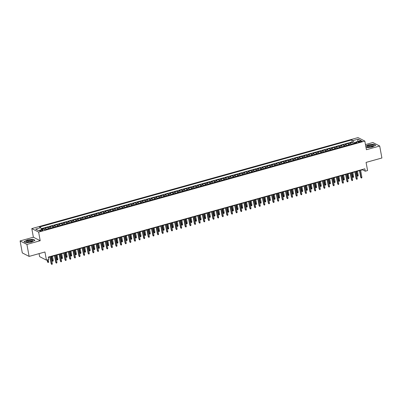 <?xml version="1.0" encoding="UTF-8"?>
<svg xmlns="http://www.w3.org/2000/svg" width="402" height="402" viewBox="0 0 402 402"><rect width="100%" height="100%" fill="white"/><g stroke="black" fill="none" stroke-linecap="round" stroke-linejoin="round"><path stroke-width="0.6" d="M41.858 230.823A1.618 0.427 -10.4 0 0 42.858 230.23A1.618 0.427 -10.4 0 0 40.677 230.22A1.618 0.427 -10.4 0 0 39.677 230.813A1.618 0.427 -10.4 0 0 41.858 230.823M39.064 253.627L39.622 256.642L46.441 260.134L48.748 259.491L48.31 257.094L364.82 168.805L365.257 171.202L367.569 170.559L366.076 162.408L381.9 157.996L379.699 146.016L372.88 142.519L365.473 144.584M20.1 240.929L22.301 252.908L29.12 256.406L26.919 244.421L40.205 240.718L38.622 232.09L31.803 228.597L33.386 237.225L20.1 240.929L26.919 244.421M38.622 232.09L364.835 141.092L358.016 137.6L31.803 228.597M351.363 144.283A2.02 0.633 -105.6 0 0 350.69 143.348L350.016 143.001L352.79 142.233L353.046 143.645M349.514 144.8A2.02 0.633 -105.6 0 0 348.841 143.866L348.167 143.519L348.428 144.936M348.167 143.519L345.398 144.293L346.067 144.64A2.02 0.633 -105.6 0 1 346.74 145.569M342.122 146.861A2.02 0.633 -105.6 0 0 341.449 145.926L340.775 145.579L343.549 144.81L343.805 146.222M337.499 148.147A2.02 0.633 -105.6 0 0 336.826 147.217L336.157 146.871L338.926 146.097L339.187 147.514M332.881 149.438A2.02 0.633 -105.6 0 0 332.208 148.504L331.534 148.157L334.308 147.388L334.564 148.8M328.258 150.725A2.02 0.633 -105.6 0 0 327.585 149.795L326.911 149.449L329.685 148.675L329.947 150.092M323.64 152.016A2.02 0.633 -105.6 0 0 322.967 151.082L322.293 150.735L325.067 149.966L325.324 151.378M319.017 153.303A2.02 0.633 -105.6 0 0 318.344 152.373L317.67 152.026L320.444 151.252L320.706 152.67M314.399 154.594A2.02 0.633 -105.6 0 0 313.726 153.659L313.052 153.318L315.826 152.544L316.083 153.956M309.776 155.881A2.02 0.633 -105.6 0 0 309.103 154.951L308.429 154.604L311.203 153.83L311.465 155.247M305.158 157.172A2.02 0.633 -105.6 0 0 304.485 156.237L303.811 155.896L306.585 155.122L306.842 156.534M300.535 158.458A2.02 0.633 -105.6 0 0 299.862 157.529L299.188 157.182L301.962 156.408L302.224 157.825M295.917 159.75A2.02 0.633 -105.6 0 0 295.244 158.815L294.571 158.473L297.344 157.7L297.601 159.112M291.294 161.036A2.02 0.633 -105.6 0 0 290.621 160.107L289.948 159.76L292.721 158.986L292.983 160.403M286.676 162.328A2.02 0.633 -105.6 0 0 286.003 161.393L285.33 161.051L288.103 160.277L288.36 161.689M282.053 163.614A2.02 0.633 -105.6 0 0 281.38 162.684L280.707 162.338L283.48 161.564L283.742 162.981M277.435 164.905A2.02 0.633 -105.6 0 0 276.762 163.971L276.089 163.629L278.857 162.855L279.119 164.267M272.812 166.192A2.02 0.633 -105.6 0 0 272.139 165.262L271.466 164.915L274.239 164.142L274.501 165.559M268.189 167.483A2.02 0.633 -105.6 0 0 267.521 166.549L266.848 166.207L269.616 165.433L269.878 166.845M263.571 168.77A2.02 0.633 -105.6 0 0 262.898 167.84L262.225 167.493L264.998 166.719L265.26 168.136M258.948 170.061A2.02 0.633 -105.6 0 0 258.28 169.126L257.607 168.785L260.375 168.011L260.637 169.423M254.33 171.347A2.02 0.633 -105.6 0 0 253.657 170.418L252.984 170.071L255.757 169.297L256.019 170.714M249.707 172.639A2.02 0.633 -105.6 0 0 249.039 171.704L248.366 171.363L251.134 170.589L251.396 172.001M245.089 173.925A2.02 0.633 -105.6 0 0 244.416 172.996L243.743 172.649L246.516 171.875L246.778 173.292M240.466 175.217A2.02 0.633 -105.6 0 0 239.793 174.282L239.125 173.94L241.893 173.167L242.155 174.579M235.848 176.503A2.02 0.633 -105.6 0 0 235.175 175.573L234.502 175.227L237.275 174.453L237.532 175.87M231.225 177.795A2.02 0.633 -105.6 0 0 230.552 176.86L229.884 176.518L232.652 175.744L232.914 177.156M226.607 179.081A2.02 0.633 -105.6 0 0 225.934 178.151L225.261 177.805L228.034 177.031L228.291 178.448M221.984 180.372A2.02 0.633 -105.6 0 0 221.311 179.438L220.643 179.096L223.411 178.322L223.673 179.734M217.366 181.659A2.02 0.633 -105.6 0 0 216.693 180.729L216.02 180.382L218.794 179.609L219.05 181.026M212.743 182.95A2.02 0.633 -105.6 0 0 212.07 182.016L211.397 181.674L214.171 180.9L214.432 182.312M208.125 184.237A2.02 0.633 -105.6 0 0 207.452 183.307L206.779 182.96L209.553 182.186L209.809 183.603M203.502 185.528A2.02 0.633 -105.6 0 0 202.829 184.593L202.156 184.252L204.93 183.478L205.191 184.89M198.884 186.814A2.02 0.633 -105.6 0 0 198.211 185.885L197.538 185.538L200.312 184.764L200.568 186.181M194.261 188.106A2.02 0.633 -105.6 0 0 193.588 187.171L192.915 186.829L195.689 186.056L195.95 187.468M189.643 189.392A2.02 0.633 -105.6 0 0 188.97 188.463L188.297 188.116L191.071 187.342L191.327 188.759M185.02 190.684A2.02 0.633 -105.6 0 0 184.347 189.749L183.674 189.407L186.448 188.633L186.709 190.045M180.403 191.97A2.02 0.633 -105.6 0 0 179.729 191.04L179.056 190.694L181.83 189.92L182.086 191.337M175.78 193.261A2.02 0.633 -105.6 0 0 175.106 192.327L174.433 191.985L177.207 191.211L177.468 192.623M171.162 194.548A2.02 0.633 -105.6 0 0 170.488 193.618L169.815 193.272L172.589 192.498L172.845 193.915M166.539 195.839A2.02 0.633 -105.6 0 0 165.865 194.905L165.192 194.563L167.966 193.789L168.227 195.201M161.921 197.126A2.02 0.633 -105.6 0 0 161.247 196.196L160.574 195.849L163.343 195.076L163.604 196.493M157.298 198.417A2.02 0.633 -105.6 0 0 156.624 197.482L155.951 197.141L158.725 196.367L158.986 197.779M152.675 199.704A2.02 0.633 -105.6 0 0 152.006 198.774L151.333 198.427L154.102 197.653L154.363 199.07M148.057 200.995A2.02 0.633 -105.6 0 0 147.383 200.06L146.71 199.719L149.484 198.945L149.745 200.357M143.434 202.281A2.02 0.633 -105.6 0 0 142.765 201.352L142.092 201.005L144.861 200.231L145.122 201.648M138.816 203.573A2.02 0.633 -105.6 0 0 138.142 202.638L137.469 202.296L140.243 201.523L140.504 202.935M134.193 204.859A2.02 0.633 -105.6 0 0 133.524 203.93L132.851 203.583L135.62 202.809L135.881 204.226M129.575 206.151A2.02 0.633 -105.6 0 0 128.901 205.216L128.228 204.874L131.002 204.1L131.263 205.512M124.952 207.437A2.02 0.633 -105.6 0 0 124.278 206.507L123.61 206.161L126.379 205.387L126.64 206.804M120.334 208.728A2.02 0.633 -105.6 0 0 119.66 207.794L118.987 207.452L121.761 206.678L122.017 208.09M115.711 210.015A2.02 0.633 -105.6 0 0 115.037 209.085L114.369 208.738L117.138 207.965L117.399 209.382M111.093 211.306A2.02 0.633 -105.6 0 0 110.419 210.372L109.746 210.03L112.52 209.256L112.776 210.668M106.47 212.593A2.02 0.633 -105.6 0 0 105.796 211.663L105.128 211.316L107.897 210.542L108.158 211.96M101.852 213.884A2.02 0.633 -105.6 0 0 101.178 212.949L100.505 212.608L103.279 211.834L103.535 213.246M97.229 215.17A2.02 0.633 -105.6 0 0 96.555 214.241L95.882 213.894L98.656 213.12L98.917 214.537M92.611 216.462A2.02 0.633 -105.6 0 0 91.937 215.527L91.264 215.186L94.038 214.412L94.294 215.824M87.988 217.748A2.02 0.633 -105.6 0 0 87.314 216.819L86.641 216.472L89.415 215.698L89.676 217.115M83.37 219.04A2.02 0.633 -105.6 0 0 82.696 218.105L82.023 217.763L84.797 216.99L85.053 218.402M78.747 220.326A2.02 0.633 -105.6 0 0 78.073 219.397L77.4 219.05L80.174 218.276L80.435 219.693M74.129 221.618A2.02 0.633 -105.6 0 0 73.455 220.683L72.782 220.341L75.556 219.567L75.812 220.979M69.506 222.904A2.02 0.633 -105.6 0 0 68.832 221.974L68.159 221.628L70.933 220.854L71.194 222.271M64.888 224.195A2.02 0.633 -105.6 0 0 64.214 223.261L63.541 222.919L66.315 222.145L66.571 223.557M60.265 225.482A2.02 0.633 -105.6 0 0 59.591 224.552L58.918 224.205L61.692 223.432L61.953 224.849M55.647 226.773A2.02 0.633 -105.6 0 0 54.973 225.839L54.3 225.497L57.074 224.723L57.33 226.135M51.024 228.06A2.02 0.633 -105.6 0 0 50.35 227.13L49.677 226.783L52.451 226.009L52.712 227.426M46.406 229.351A2.02 0.633 -105.6 0 0 45.733 228.416L45.059 228.075L47.828 227.301L48.089 228.713M360.021 141.152L359.006 141.434A1.568 0.412 -10.4 0 0 358.036 142.012A1.568 0.412 -10.4 0 0 360.152 142.022L361.167 141.735A1.568 0.412 -10.4 0 0 362.137 141.162A1.568 0.412 -10.4 0 0 360.021 141.152L360.182 142.012M355.79 142.408L354.182 142.856L353.092 140.564L351.8 139.901L39.451 227.035L40.743 227.693L35.657 229.11L38.461 230.547L43.542 229.13L44.833 229.788L357.182 142.66L355.896 141.996L355.619 143.097M353.092 140.564L358.177 139.142L360.976 140.579L355.896 141.996M352.79 142.233L352.172 141.916L41.2 228.663M44.411 229.572A2.02 0.633 74.4 0 0 43.883 228.934L43.21 228.587L41.406 229.09M47.828 227.301L48.501 227.643A2.02 0.633 74.4 0 1 49.175 228.577M52.451 226.009L53.124 226.356A2.02 0.633 74.4 0 1 53.798 227.291M57.074 224.723L57.742 225.065A2.02 0.633 74.4 0 1 58.416 225.999M61.692 223.432L62.365 223.778A2.02 0.633 74.4 0 1 63.039 224.713M66.315 222.145L66.983 222.487A2.02 0.633 74.4 0 1 67.657 223.422M70.933 220.854L71.606 221.2A2.02 0.633 74.4 0 1 72.28 222.135M75.556 219.567L76.224 219.909A2.02 0.633 74.4 0 1 76.898 220.844M80.174 218.276L80.847 218.623A2.02 0.633 74.4 0 1 81.521 219.557M84.797 216.99L85.47 217.331A2.02 0.633 74.4 0 1 86.139 218.266M89.415 215.698L90.088 216.045A2.02 0.633 74.4 0 1 90.762 216.979M94.038 214.412L94.711 214.753A2.02 0.633 74.4 0 1 95.38 215.688M98.656 213.12L99.329 213.467A2.02 0.633 74.4 0 1 100.003 214.402M103.279 211.834L103.952 212.176A2.02 0.633 74.4 0 1 104.62 213.11M107.897 210.542L108.57 210.889A2.02 0.633 74.4 0 1 109.243 211.824M112.52 209.256L113.193 209.598A2.02 0.633 74.4 0 1 113.866 210.532M117.138 207.965L117.811 208.311A2.02 0.633 74.4 0 1 118.484 209.246M121.761 206.678L122.434 207.02A2.02 0.633 74.4 0 1 123.107 207.955M126.379 205.387L127.052 205.734A2.02 0.633 74.4 0 1 127.725 206.668M131.002 204.1L131.675 204.442A2.02 0.633 74.4 0 1 132.348 205.377M135.62 202.809L136.293 203.156A2.02 0.633 74.4 0 1 136.966 204.09M140.243 201.523L140.916 201.864A2.02 0.633 74.4 0 1 141.589 202.799M144.861 200.231L145.534 200.578A2.02 0.633 74.4 0 1 146.207 201.513M149.484 198.945L150.157 199.286A2.02 0.633 74.4 0 1 150.83 200.221M154.102 197.653L154.775 198A2.02 0.633 74.4 0 1 155.448 198.935M158.725 196.367L159.398 196.709A2.02 0.633 74.4 0 1 160.071 197.643M163.343 195.076L164.016 195.422A2.02 0.633 74.4 0 1 164.689 196.357M167.966 193.789L168.639 194.131A2.02 0.633 74.4 0 1 169.312 195.065M172.589 192.498L173.257 192.844A2.02 0.633 74.4 0 1 173.93 193.779M177.207 191.211L177.88 191.553A2.02 0.633 74.4 0 1 178.553 192.488M181.83 189.92L182.498 190.267A2.02 0.633 74.4 0 1 183.171 191.201M186.448 188.633L187.121 188.975A2.02 0.633 74.4 0 1 187.794 189.91M191.071 187.342L191.739 187.689A2.02 0.633 74.4 0 1 192.412 188.623M195.689 186.056L196.362 186.397A2.02 0.633 74.4 0 1 197.035 187.332M200.312 184.764L200.985 185.111A2.02 0.633 74.4 0 1 201.653 186.046M204.93 183.478L205.603 183.82A2.02 0.633 74.4 0 1 206.276 184.754M209.553 182.186L210.226 182.533A2.02 0.633 74.4 0 1 210.894 183.468M214.171 180.9L214.844 181.242A2.02 0.633 74.4 0 1 215.517 182.176M218.794 179.609L219.467 179.955A2.02 0.633 74.4 0 1 220.135 180.89M223.411 178.322L224.085 178.664A2.02 0.633 74.4 0 1 224.758 179.599M228.034 177.031L228.708 177.377A2.02 0.633 74.4 0 1 229.381 178.312M232.652 175.744L233.326 176.086A2.02 0.633 74.4 0 1 233.999 177.021M237.275 174.453L237.949 174.8A2.02 0.633 74.4 0 1 238.622 175.734M241.893 173.167L242.567 173.508A2.02 0.633 74.4 0 1 243.24 174.443M246.516 171.875L247.19 172.222A2.02 0.633 74.4 0 1 247.863 173.156M251.134 170.589L251.808 170.93A2.02 0.633 74.4 0 1 252.481 171.865M255.757 169.297L256.431 169.644A2.02 0.633 74.4 0 1 257.104 170.579M260.375 168.011L261.049 168.353A2.02 0.633 74.4 0 1 261.722 169.287M264.998 166.719L265.672 167.066A2.02 0.633 74.4 0 1 266.345 168.001M269.616 165.433L270.29 165.775A2.02 0.633 74.4 0 1 270.963 166.709M274.239 164.142L274.913 164.488A2.02 0.633 74.4 0 1 275.586 165.423M278.857 162.855L279.531 163.197A2.02 0.633 74.4 0 1 280.204 164.132M283.48 161.564L284.154 161.911A2.02 0.633 74.4 0 1 284.827 162.845M288.103 160.277L288.772 160.619A2.02 0.633 74.4 0 1 289.445 161.554M292.721 158.986L293.395 159.333A2.02 0.633 74.4 0 1 294.068 160.267M297.344 157.7L298.013 158.041A2.02 0.633 74.4 0 1 298.686 158.976M301.962 156.408L302.636 156.755A2.02 0.633 74.4 0 1 303.309 157.69M306.585 155.122L307.254 155.463A2.02 0.633 74.4 0 1 307.927 156.398M311.203 153.83L311.877 154.177A2.02 0.633 74.4 0 1 312.55 155.112M315.826 152.544L316.5 152.886A2.02 0.633 74.4 0 1 317.168 153.82M320.444 151.252L321.118 151.599A2.02 0.633 74.4 0 1 321.791 152.534M325.067 149.966L325.741 150.308A2.02 0.633 74.4 0 1 326.409 151.242M329.685 148.675L330.359 149.021A2.02 0.633 74.4 0 1 331.032 149.956M334.308 147.388L334.982 147.73A2.02 0.633 74.4 0 1 335.65 148.665M338.926 146.097L339.6 146.444A2.02 0.633 74.4 0 1 340.273 147.378M343.549 144.81L344.223 145.152A2.02 0.633 74.4 0 1 344.896 146.087M354.293 143.464L354.182 142.856M46.441 260.134L44.944 251.989L29.12 256.406M364.835 141.092L366.418 149.72L379.699 146.016M360.619 170.307L362.493 169.785L365.257 171.202M48.366 257.411L49.923 256.978M51.039 256.667L54.546 255.687M55.662 255.376L59.164 254.401M60.285 254.089L63.787 253.109M64.903 252.798L68.405 251.823M69.526 251.511L73.028 250.531M74.144 250.22L77.646 249.245M78.767 248.933L82.269 247.954M83.385 247.642L86.887 246.667M88.008 246.356L91.51 245.376M92.626 245.064L96.128 244.089M97.249 243.778L100.751 242.798M101.867 242.486L105.369 241.512M106.49 241.2L109.992 240.22M111.108 239.909L114.61 238.934M115.731 238.622L119.233 237.642M120.349 237.331L123.851 236.356M124.972 236.044L128.474 235.064M129.59 234.753L133.092 233.778M134.213 233.467L137.715 232.487M138.831 232.175L142.333 231.2M143.454 230.889L146.956 229.909M148.072 229.597L151.579 228.622M152.695 228.311L156.197 227.331M157.313 227.019L160.82 226.045M161.936 225.733L165.438 224.753M166.554 224.442L170.061 223.467M171.177 223.155L174.679 222.175M175.8 221.864L179.302 220.889M180.418 220.577L183.92 219.598M185.041 219.286L188.543 218.311M189.659 218L193.161 217.02M194.282 216.708L197.784 215.733M198.9 215.422L202.402 214.442M203.523 214.13L207.025 213.155M208.141 212.844L211.643 211.864M212.764 211.552L216.266 210.578M217.381 210.266L220.884 209.286M222.004 208.975L225.507 208M226.622 207.688L230.125 206.708M231.245 206.397L234.748 205.422M235.863 205.11L239.366 204.131M240.486 203.819L243.989 202.844M245.104 202.533L248.607 201.553M249.727 201.241L253.23 200.266M254.345 199.955L257.848 198.975M258.968 198.663L262.471 197.689M263.586 197.377L267.094 196.397M268.209 196.086L271.712 195.111M272.827 194.799L276.335 193.819M277.45 193.508L280.953 192.533M282.068 192.221L285.576 191.241M286.691 190.93L290.194 189.955M291.314 189.643L294.817 188.664M295.932 188.352L299.435 187.377M300.555 187.066L304.058 186.086M305.173 185.774L308.676 184.799M309.796 184.488L313.299 183.508M314.414 183.196L317.917 182.222M319.037 181.91L322.54 180.93M323.655 180.619L327.158 179.644M328.278 179.332L331.781 178.352M332.896 178.041L336.399 177.066M337.519 176.754L341.022 175.774M342.137 175.463L345.64 174.488M346.76 174.177L350.263 173.197M351.378 172.885L354.881 171.91M356.001 171.599L359.504 170.619M362.438 169.468L362.493 169.785M352.172 141.916L351.8 139.901M43.21 228.587L43.321 229.19M40.743 227.693L41.667 229.653M357.529 141.544L358.177 139.142M365.966 147.258L366.855 147.715L372.337 146.996L375.769 145.228L373.714 144.172L368.232 144.891L365.765 146.162M40.205 240.718L33.386 237.225M26.085 242.773L31.572 242.054L35.004 240.28L32.949 239.23L27.462 239.949L24.03 241.718L26.085 242.773M359.443 170.302L360.735 177.337L361.066 177.508L359.73 170.227M361.9 177.277L361.755 177.915L361.292 178.041L361.066 177.508L361.9 177.277L360.564 169.991M361.292 178.041L360.735 177.337M353.524 143.68L351.308 144.167M358.212 175.388L358.071 176.026L357.609 176.156L357.051 175.453L358.212 175.388L357.443 171.192M357.609 176.156L356.614 171.428M357.051 175.453L356.328 171.508M371.498 146.655A3.281 0.869 -10.4 0 0 373.222 145.921A3.281 0.869 -10.4 0 0 372.664 145.037A3.281 0.869 -10.4 0 0 369.106 145.423A3.281 0.869 -10.4 0 0 367.534 146.966A3.281 0.869 -10.4 0 0 371.498 146.655M372.619 146.258A2.246 0.593 -10.4 0 0 372.619 146.202A2.246 0.593 -10.4 0 0 369.584 146.187A2.246 0.593 -10.4 0 0 368.197 147.011A2.246 0.593 -10.4 0 0 368.217 147.067M365.795 146.318L368.312 145.022L373.629 144.323L375.579 145.323M366.89 147.71L365.961 147.232M32.733 240.677A3.281 0.869 -10.4 0 0 29.999 240.145A3.281 0.869 -10.4 0 0 26.336 241.517A3.281 0.869 -10.4 0 0 26.763 242.024A3.281 0.869 -10.4 0 0 29.693 241.949A3.281 0.869 -10.4 0 0 32.451 240.979A3.281 0.869 -10.4 0 0 32.733 240.677M31.848 241.316A2.246 0.593 -10.4 0 0 31.848 241.26A2.246 0.593 -10.4 0 0 29.743 241.044A2.246 0.593 -10.4 0 0 27.447 241.949A2.246 0.593 -10.4 0 0 27.426 242.069A2.246 0.593 -10.4 0 0 27.447 242.125M26.12 242.768L24.22 241.793L27.542 240.079L32.858 239.381L34.813 240.381M354.825 171.594L356.117 178.629L356.448 178.8L355.112 171.513M357.277 178.568L357.137 179.202L356.674 179.332L356.448 178.8L357.277 178.568L355.941 171.282M356.674 179.332L356.117 178.629M350.202 172.88L351.494 179.915L351.825 180.086L350.489 172.805M352.66 179.855L352.514 180.493L352.051 180.619L351.825 180.086L352.66 179.855L351.323 172.569M352.051 180.619L351.494 179.915M345.584 174.172L346.876 181.207L347.207 181.377L345.871 174.091M348.037 181.146L347.896 181.779L347.434 181.91L347.207 181.377L348.037 181.146L346.7 173.86M347.434 181.91L346.876 181.207M340.961 175.458L342.253 182.493L342.584 182.664L341.248 175.383M343.419 182.433L343.273 183.071L342.811 183.196L342.584 182.664L343.419 182.433L342.082 175.146M342.811 183.196L342.253 182.493M348.901 144.966L346.69 145.459M353.594 176.679L353.448 177.312L352.986 177.443L352.428 176.739L353.594 176.679L352.825 172.483M352.986 177.443L351.991 172.714M352.428 176.739L351.705 172.795M344.283 146.258L342.067 146.745M348.971 177.965L348.83 178.604L348.368 178.734L347.81 178.031L348.971 177.965L348.202 173.77M348.368 178.734L347.373 174.006M347.81 178.031L347.087 174.086M339.66 147.544L337.449 148.036M344.353 179.257L344.207 179.89L343.745 180.021L343.187 179.317L344.353 179.257L343.584 175.061M343.745 180.021L342.75 175.292M343.187 179.317L342.464 175.372M335.042 148.835L332.826 149.323M339.73 180.543L339.589 181.181L339.127 181.312L338.569 180.609L339.73 180.543L338.961 176.347M339.127 181.312L338.132 176.584M338.569 180.609L337.846 176.664M336.343 176.749L337.635 183.784L337.966 183.955L336.63 176.669M338.796 183.724L338.655 184.357L338.193 184.488L337.966 183.955L338.796 183.724L337.459 176.438M338.193 184.488L337.635 183.784M330.419 150.122L328.208 150.614M335.112 181.835L334.966 182.468L334.504 182.598L333.946 181.895L335.112 181.835L334.343 177.639M334.504 182.598L333.509 177.87M333.946 181.895L333.223 177.95M331.72 178.036L333.012 185.071L333.343 185.242L332.007 177.96M334.178 185.01L334.032 185.649L333.57 185.774L333.343 185.242L334.178 185.01L332.841 177.724M333.57 185.774L333.012 185.071M325.801 151.413L323.585 151.901M330.489 183.121L330.349 183.759L329.886 183.89L329.328 183.186L330.489 183.121L329.72 178.925M329.886 183.89L328.886 179.161M329.328 183.186L328.605 179.242M327.102 179.327L328.394 186.362L328.725 186.533L327.389 179.247M329.555 186.302L329.414 186.935L328.952 187.066L328.725 186.533L329.555 186.302L328.218 179.016M328.952 187.066L328.394 186.362M321.178 152.7L318.967 153.192M325.871 184.412L325.726 185.046L325.263 185.176L324.705 184.473L325.871 184.412L325.097 180.217M325.263 185.176L324.268 180.448M324.705 184.473L323.982 180.528M322.479 180.614L323.771 187.649L324.102 187.819L322.766 180.538M324.937 187.588L324.791 188.226L324.329 188.352L324.102 187.819L324.937 187.588L323.6 180.302M324.329 188.352L323.771 187.649M316.56 153.991L314.344 154.479M321.248 185.699L321.103 186.337L320.645 186.468L320.087 185.764L321.248 185.699L320.479 181.503M320.645 186.468L319.645 181.739M320.087 185.764L319.364 181.82M317.861 181.905L319.153 188.94L319.484 189.111L318.148 181.825M320.314 188.88L320.168 189.513L319.711 189.643L319.484 189.111L320.314 188.88L318.977 181.593M319.711 189.643L319.153 188.94M311.937 155.278L309.726 155.77M316.63 186.99L316.485 187.623L316.022 187.754L315.464 187.051L316.63 186.99L315.856 182.794M316.022 187.754L315.027 183.026M315.464 187.051L314.741 183.106M313.238 183.191L314.53 190.226L314.861 190.397L313.525 183.116M315.696 190.166L315.55 190.804L315.088 190.93L314.861 190.397L315.696 190.166L314.359 182.88M315.088 190.93L314.53 190.226M307.319 156.569L305.103 157.056M312.007 188.277L311.862 188.915L311.399 189.046L310.846 188.342L312.007 188.277L311.238 184.081M311.399 189.046L310.404 184.317M310.846 188.342L310.123 184.397M308.62 184.483L309.912 191.518L310.243 191.689L308.907 184.402M311.073 191.458L310.927 192.091L310.47 192.221L310.243 191.689L311.073 191.458L309.736 184.171M310.47 192.221L309.912 191.518M302.696 157.855L300.485 158.348M307.389 189.568L307.244 190.201L306.781 190.332L306.223 189.628L307.389 189.568L306.615 185.372M306.781 190.332L305.786 185.603M306.223 189.628L305.5 185.684M303.997 185.769L305.289 192.804L305.62 192.975L304.284 185.694M306.455 192.744L306.309 193.382L305.847 193.508L305.62 192.975L306.455 192.744L305.118 185.458M305.847 193.508L305.289 192.804M298.078 159.147L295.862 159.634M302.766 190.855L302.621 191.493L302.158 191.623L301.606 190.92L302.766 190.855L301.997 186.659M302.158 191.623L301.163 186.895M301.606 190.92L300.877 186.975M299.379 187.061L300.671 194.096L301.003 194.266L299.666 186.98M301.832 194.035L301.686 194.668L301.224 194.799L301.003 194.266L301.832 194.035L300.495 186.749M301.224 194.799L300.671 194.096M293.455 160.433L291.244 160.926M298.148 192.146L298.003 192.779L297.54 192.91L296.983 192.206L298.148 192.146L297.374 187.95M297.54 192.91L296.545 188.181M296.983 192.206L296.259 188.262M294.756 188.347L296.048 195.382L296.38 195.553L295.043 188.272M297.214 195.322L297.068 195.96L296.606 196.086L296.38 195.553L297.214 195.322L295.877 188.035M296.606 196.086L296.048 195.382M288.837 161.725L286.621 162.212M293.525 193.432L293.38 194.071L292.917 194.201L292.365 193.498L293.525 193.432L292.756 189.236M292.917 194.201L291.922 189.473M292.365 193.498L291.636 189.553M290.138 189.638L291.43 196.673L291.762 196.844L290.425 189.558M292.591 196.613L292.445 197.246L291.983 197.377L291.762 196.844L292.591 196.613L291.254 189.327M291.983 197.377L291.43 196.673M284.214 163.011L282.003 163.503M288.907 194.724L288.762 195.357L288.299 195.488L287.742 194.784L288.907 194.724L288.133 190.528M288.299 195.488L287.304 190.759M287.742 194.784L287.018 190.839M285.515 190.925L286.807 197.96L287.139 198.131L285.802 190.849M287.973 197.9L287.827 198.538L287.365 198.663L287.139 198.131L287.973 197.9L286.631 190.613M287.365 198.663L286.807 197.96M279.596 164.302L277.38 164.79M284.284 196.01L284.139 196.648L283.676 196.779L283.119 196.075L284.284 196.01L283.516 191.814M283.676 196.779L282.681 192.05M283.119 196.075L282.395 192.131M280.897 192.216L282.189 199.251L282.521 199.422L281.179 192.136M283.35 199.191L283.204 199.824L282.742 199.955L282.521 199.422L283.35 199.191L282.013 191.905M282.742 199.955L282.189 199.251M274.973 165.589L272.757 166.081M279.661 197.302L279.521 197.935L279.058 198.065L278.501 197.362L279.661 197.302L278.893 193.106M279.058 198.065L278.063 193.337M278.501 197.362L277.777 193.417M276.274 193.503L277.566 200.538L277.898 200.709L276.561 193.427M278.732 200.477L278.586 201.116L278.124 201.241L277.898 200.709L278.732 200.477L277.39 193.191M278.124 201.241L277.566 200.538M270.355 166.88L268.139 167.368M275.043 198.588L274.898 199.226L274.435 199.357L273.878 198.653L275.043 198.588L274.275 194.392M274.435 199.357L273.44 194.628M273.878 198.653L273.154 194.709M271.657 194.794L272.943 201.829L273.275 202L271.938 194.714M274.109 201.769L273.963 202.402L273.501 202.533L273.275 202L274.109 201.769L272.772 194.483M273.501 202.533L272.943 201.829M265.732 168.167L263.516 168.659M270.42 199.879L270.28 200.513L269.817 200.643L269.26 199.94L270.42 199.879L269.652 195.684M269.817 200.643L268.822 195.915M269.26 199.94L268.536 195.995M267.034 196.081L268.325 203.116L268.657 203.286L267.32 196.005M269.486 203.055L269.345 203.693L268.883 203.819L268.657 203.286L269.486 203.055L268.149 195.769M268.883 203.819L268.325 203.116M261.114 169.458L258.898 169.945M265.802 201.166L265.657 201.804L265.194 201.935L264.637 201.231L265.802 201.166L265.034 196.97M265.194 201.935L264.199 197.206M264.637 201.231L263.913 197.287M262.411 197.372L263.702 204.407L264.034 204.578L262.697 197.292M264.868 204.347L264.722 204.98L264.26 205.11L264.034 204.578L264.868 204.347L263.531 197.06M264.26 205.11L263.702 204.407M256.491 170.744L254.275 171.237M261.179 202.457L261.039 203.09L260.576 203.221L260.019 202.518L261.179 202.457L260.411 198.261M260.576 203.221L259.581 198.493M260.019 202.518L259.295 198.573M257.793 198.658L259.084 205.693L259.416 205.864L258.079 198.583M260.245 205.633L260.104 206.271L259.642 206.397L259.416 205.864L260.245 205.633L258.908 198.347M259.642 206.397L259.084 205.693M251.873 172.036L249.657 172.523M256.561 203.744L256.416 204.382L255.953 204.512L255.396 203.809L256.561 203.744L255.793 199.548M255.953 204.512L254.958 199.784M255.396 203.809L254.672 199.864M253.17 199.95L254.461 206.985L254.793 207.156L253.456 199.869M255.627 206.924L255.481 207.558L255.019 207.688L254.793 207.156L255.627 206.924L254.29 199.638M255.019 207.688L254.461 206.985M247.25 173.322L245.034 173.815M251.938 205.035L251.798 205.668L251.335 205.799L250.778 205.095L251.938 205.035L251.17 200.839M251.335 205.799L250.34 201.07M250.778 205.095L250.054 201.151M248.552 201.236L249.843 208.271L250.175 208.442L248.838 201.161M251.004 208.211L250.863 208.849L250.401 208.975L250.175 208.442L251.004 208.211L249.667 200.925M250.401 208.975L249.843 208.271M242.632 174.614L240.416 175.101M247.32 206.321L247.175 206.96L246.712 207.09L246.155 206.387L247.32 206.321L246.552 202.126M246.712 207.09L245.717 202.362M246.155 206.387L245.431 202.442M243.929 202.528L245.22 209.563L245.552 209.733L244.215 202.447M246.386 209.502L246.24 210.135L245.778 210.266L245.552 209.733L246.386 209.502L245.049 202.216M245.778 210.266L245.22 209.563M239.311 203.814L240.602 210.849L240.934 211.02L239.597 203.739M241.763 210.789L241.622 211.427L241.16 211.552L240.934 211.02L241.763 210.789L240.426 203.502M241.16 211.552L240.602 210.849M234.688 205.105L235.979 212.14L236.311 212.311L234.974 205.025M237.145 212.08L236.999 212.713L236.537 212.844L236.311 212.311L237.145 212.08L235.808 204.794M236.537 212.844L235.979 212.14M238.009 175.9L235.793 176.393M242.697 207.613L242.557 208.246L242.094 208.377L241.537 207.673L242.697 207.613L241.929 203.417M242.094 208.377L241.099 203.648M241.537 207.673L240.813 203.729M233.386 177.192L231.175 177.679M238.079 208.899L237.934 209.537L237.471 209.668L236.914 208.965L238.079 208.899L237.311 204.703M237.471 209.668L236.476 204.94M236.914 208.965L236.19 205.02M228.768 178.478L226.552 178.97M233.456 210.191L233.316 210.824L232.853 210.955L232.296 210.251L233.456 210.191L232.688 205.995M232.853 210.955L231.859 206.226M232.296 210.251L231.572 206.306M230.07 206.392L231.361 213.427L231.693 213.598L230.356 206.316M232.522 213.367L232.381 214.005L231.919 214.13L231.693 213.598L232.522 213.367L231.185 206.08M231.919 214.13L231.361 213.427M224.145 179.769L221.934 180.257M228.838 211.477L228.693 212.115L228.23 212.246L227.673 211.542L228.838 211.477L228.07 207.281M228.23 212.246L227.236 207.517M227.673 211.542L226.949 207.598M225.447 207.683L226.738 214.718L227.07 214.889L225.733 207.603M227.904 214.658L227.758 215.291L227.296 215.422L227.07 214.889L227.904 214.658L226.567 207.372M227.296 215.422L226.738 214.718M219.527 181.056L217.311 181.548M224.215 212.769L224.075 213.402L223.612 213.532L223.055 212.829L224.215 212.769L223.447 208.573M223.612 213.532L222.618 208.804M223.055 212.829L222.331 208.884M220.829 208.97L222.12 216.005L222.452 216.175L221.115 208.894M223.281 215.944L223.14 216.583L222.678 216.708L222.452 216.175L223.281 215.944L221.944 208.658M222.678 216.708L222.12 216.005M214.904 182.347L212.693 182.835M219.598 214.055L219.452 214.693L218.989 214.824L218.432 214.12L219.598 214.055L218.829 209.859M218.989 214.824L217.995 210.095M218.432 214.12L217.708 210.176M216.206 210.261L217.497 217.296L217.829 217.467L216.492 210.181M218.663 217.236L218.517 217.869L218.055 218L217.829 217.467L218.663 217.236L217.326 209.95M218.055 218L217.497 217.296M210.286 183.634L208.07 184.126M214.975 215.346L214.834 215.98L214.372 216.11L213.814 215.407L214.975 215.346L214.206 211.15M214.372 216.11L213.372 211.382M213.814 215.407L213.09 211.462M211.588 211.547L212.879 218.582L213.211 218.753L211.874 211.472M214.04 218.522L213.899 219.16L213.437 219.286L213.211 218.753L214.04 218.522L212.703 211.236M213.437 219.286L212.879 218.582M205.663 184.925L203.452 185.412M210.357 216.633L210.211 217.271L209.749 217.402L209.191 216.698L210.357 216.633L209.583 212.437M209.749 217.402L208.754 212.673M209.191 216.698L208.467 212.753M206.965 212.839L208.256 219.874L208.588 220.045L207.251 212.758M209.422 219.814L209.276 220.447L208.814 220.577L208.588 220.045L209.422 219.814L208.085 212.527M208.814 220.577L208.256 219.874M201.045 186.211L198.829 186.704M205.734 217.924L205.588 218.557L205.131 218.688L204.573 217.984L205.734 217.924L204.965 213.728M205.131 218.688L204.131 213.959M204.573 217.984L203.849 214.04M202.347 214.125L203.638 221.16L203.97 221.331L202.633 214.05M204.799 221.1L204.658 221.738L204.196 221.864L203.97 221.331L204.799 221.1L203.462 213.814M204.196 221.864L203.638 221.16M196.422 187.503L194.211 187.99M201.116 219.211L200.97 219.849L200.508 219.979L199.95 219.276L201.116 219.211L200.342 215.015M200.508 219.979L199.513 215.251M199.95 219.276L199.226 215.331M197.724 215.417L199.015 222.452L199.347 222.623L198.01 215.336M200.181 222.391L200.035 223.025L199.573 223.155L199.347 222.623L200.181 222.391L198.844 215.105M199.573 223.155L199.015 222.452M191.804 188.789L189.588 189.282M196.493 220.502L196.347 221.135L195.885 221.266L195.332 220.562L196.493 220.502L195.724 216.306M195.885 221.266L194.89 216.537M195.332 220.562L194.608 216.618M193.106 216.703L194.397 223.738L194.729 223.909L193.392 216.628M195.558 223.678L195.412 224.316L194.955 224.442L194.729 223.909L195.558 223.678L194.221 216.392M194.955 224.442L194.397 223.738M187.181 190.081L184.97 190.568M191.875 221.788L191.729 222.427L191.267 222.557L190.709 221.854L191.875 221.788L191.101 217.593M191.267 222.557L190.272 217.829M190.709 221.854L189.985 217.909M188.483 217.995L189.774 225.03L190.106 225.2L188.769 217.914M190.94 224.969L190.794 225.602L190.332 225.733L190.106 225.2L190.94 224.969L189.603 217.683M190.332 225.733L189.774 225.03M182.563 191.367L180.347 191.86M187.252 223.08L187.106 223.713L186.644 223.844L186.091 223.14L187.252 223.08L186.483 218.884M186.644 223.844L185.649 219.115M186.091 223.14L185.362 219.196M183.865 219.281L185.156 226.316L185.488 226.487L184.151 219.206M186.317 226.256L186.171 226.894L185.709 227.019L185.488 226.487L186.317 226.256L184.98 218.969M185.709 227.019L185.156 226.316M177.94 192.658L175.729 193.146M182.634 224.366L182.488 225.004L182.026 225.135L181.468 224.432L182.634 224.366L181.86 220.17M182.026 225.135L181.031 220.407M181.468 224.432L180.744 220.487M179.242 220.572L180.533 227.607L180.865 227.778L179.528 220.492M181.699 227.547L181.553 228.18L181.091 228.311L180.865 227.778L181.699 227.547L180.362 220.261M181.091 228.311L180.533 227.607M173.322 193.945L171.106 194.437M178.011 225.658L177.865 226.291L177.403 226.421L176.85 225.718L178.011 225.658L177.242 221.462M177.403 226.421L176.408 221.693M176.85 225.718L176.121 221.773M174.624 221.859L175.915 228.894L176.247 229.065L174.91 221.783M177.076 228.833L176.93 229.472L176.468 229.597L176.247 229.065L177.076 228.833L175.739 221.547M176.468 229.597L175.915 228.894M168.699 195.236L166.488 195.724M173.393 226.944L173.247 227.582L172.785 227.713L172.227 227.009L173.393 226.944L172.619 222.748M172.785 227.713L171.79 222.984M172.227 227.009L171.503 223.065M170.001 223.15L171.292 230.185L171.624 230.356L170.287 223.07M172.458 230.125L172.312 230.758L171.85 230.889L171.624 230.356L172.458 230.125L171.116 222.839M171.85 230.889L171.292 230.185M164.081 196.523L161.865 197.015M168.77 228.235L168.624 228.869L168.162 228.999L167.604 228.296L168.77 228.235L168.001 224.04M168.162 228.999L167.167 224.271M167.604 228.296L166.88 224.351M165.383 224.437L166.674 231.472L167.006 231.642L165.664 224.361M167.835 231.411L167.689 232.049L167.227 232.175L167.006 231.642L167.835 231.411L166.498 224.125M167.227 232.175L166.674 231.472M159.458 197.814L157.242 198.302M164.147 229.522L164.006 230.16L163.544 230.291L162.986 229.587L164.147 229.522L163.378 225.326M163.544 230.291L162.549 225.562M162.986 229.587L162.262 225.643M160.76 225.728L162.051 232.763L162.383 232.934L161.046 225.648M163.217 232.703L163.071 233.336L162.609 233.467L162.383 232.934L163.217 232.703L161.875 225.416M162.609 233.467L162.051 232.763M154.84 199.101L152.624 199.593M159.529 230.813L159.383 231.446L158.921 231.577L158.363 230.874L159.529 230.813L158.76 226.617M158.921 231.577L157.926 226.849M158.363 230.874L157.639 226.929M156.142 227.014L157.428 234.049L157.76 234.22L156.423 226.939M158.594 233.989L158.448 234.627L157.986 234.753L157.76 234.22L158.594 233.989L157.257 226.703M157.986 234.753L157.428 234.049M150.217 200.392L148.001 200.879M154.906 232.1L154.765 232.738L154.303 232.869L153.745 232.165L154.906 232.1L154.137 227.904M154.303 232.869L153.308 228.14M153.745 232.165L153.021 228.22M151.519 228.306L152.81 235.341L153.142 235.512L151.805 228.225M153.971 235.281L153.83 235.914L153.368 236.044L153.142 235.512L153.971 235.281L152.634 227.994M153.368 236.044L152.81 235.341M145.599 201.678L143.383 202.171M150.288 233.391L150.142 234.024L149.68 234.155L149.122 233.451L150.288 233.391L149.519 229.195M149.68 234.155L148.685 229.426M149.122 233.451L148.398 229.507M146.896 229.592L148.187 236.627L148.519 236.798L147.182 229.517M149.353 236.567L149.207 237.205L148.745 237.331L148.519 236.798L149.353 236.567L148.016 229.281M148.745 237.331L148.187 236.627M140.976 202.97L138.76 203.457M145.665 234.678L145.524 235.316L145.062 235.446L144.504 234.743L145.665 234.678L144.896 230.487M145.062 235.446L144.067 230.718M144.504 234.743L143.78 230.798M142.278 230.884L143.569 237.919L143.901 238.09L142.564 230.803M144.73 237.858L144.589 238.492L144.127 238.622L143.901 238.09L144.73 237.858L143.393 230.572M144.127 238.622L143.569 237.919M136.358 204.256L134.142 204.749M141.047 235.969L140.901 236.602L140.439 236.733L139.881 236.029L141.047 235.969L140.278 231.773M140.439 236.733L139.444 232.004M139.881 236.029L139.157 232.085M137.655 232.17L138.946 239.205L139.278 239.376L137.941 232.095M140.112 239.145L139.966 239.783L139.504 239.909L139.278 239.376L140.112 239.145L138.775 231.859M139.504 239.909L138.946 239.205M131.735 205.548L129.519 206.035M136.424 237.255L136.283 237.894L135.821 238.024L135.263 237.321L136.424 237.255L135.655 233.065M135.821 238.024L134.826 233.296M135.263 237.321L134.539 233.376M133.037 233.461L134.328 240.496L134.66 240.667L133.323 233.381M135.489 240.436L135.348 241.069L134.886 241.2L134.66 240.667L135.489 240.436L134.152 233.15M134.886 241.2L134.328 240.496M127.117 206.834L124.901 207.326M131.806 238.547L131.66 239.18L131.198 239.311L130.64 238.607L131.806 238.547L131.037 234.351M131.198 239.311L130.203 234.582M130.64 238.607L129.916 234.662M128.414 234.748L129.705 241.783L130.037 241.954L128.7 234.673M130.871 241.723L130.725 242.361L130.263 242.486L130.037 241.954L130.871 241.723L129.534 234.436M130.263 242.486L129.705 241.783M122.494 208.125L120.278 208.613M127.183 239.833L127.042 240.471L126.58 240.602L126.022 239.899L127.183 239.833L126.414 235.642M126.58 240.602L125.585 235.873M126.022 239.899L125.298 235.954M123.796 236.039L125.087 243.074L125.419 243.245L124.082 235.959M126.248 243.014L126.107 243.647L125.645 243.778L125.419 243.245L126.248 243.014L124.911 235.728M125.645 243.778L125.087 243.074M117.871 209.412L115.66 209.904M122.565 241.125L122.419 241.758L121.957 241.888L121.399 241.185L122.565 241.125L121.796 236.929M121.957 241.888L120.962 237.16M121.399 241.185L120.675 237.24M119.173 237.326L120.464 244.361L120.796 244.532L119.459 237.25M121.63 244.3L121.484 244.939L121.022 245.064L120.796 244.532L121.63 244.3L120.293 237.014M121.022 245.064L120.464 244.361M113.253 210.703L111.037 211.191M117.942 242.411L117.801 243.049L117.339 243.18L116.781 242.476L117.942 242.411L117.173 238.22M117.339 243.18L116.344 238.451M116.781 242.476L116.057 238.532M114.555 238.617L115.846 245.652L116.178 245.823L114.841 238.537M117.007 245.592L116.866 246.225L116.404 246.356L116.178 245.823L117.007 245.592L115.67 238.306M116.404 246.356L115.846 245.652M108.63 211.99L106.419 212.482M113.324 243.702L113.178 244.336L112.716 244.466L112.158 243.763L113.324 243.702L112.555 239.507M112.716 244.466L111.721 239.738M112.158 243.763L111.434 239.818M109.932 239.904L111.223 246.939L111.555 247.109L110.218 239.828M112.389 246.878L112.243 247.516L111.781 247.642L111.555 247.109L112.389 246.878L111.052 239.592M111.781 247.642L111.223 246.939M104.012 213.281L101.796 213.769M108.701 244.989L108.56 245.627L108.098 245.758L107.54 245.054L108.701 244.989L107.932 240.798M108.098 245.758L107.103 241.029M107.54 245.054L106.816 241.11M105.314 241.195L106.605 248.23L106.937 248.401L105.6 241.115M107.766 248.17L107.625 248.803L107.163 248.933L106.937 248.401L107.766 248.17L106.429 240.883M107.163 248.933L106.605 248.23M99.389 214.567L97.178 215.06M104.083 246.28L103.937 246.913L103.475 247.044L102.917 246.341L104.083 246.28L103.314 242.084M103.475 247.044L102.48 242.316M102.917 246.341L102.193 242.396M100.691 242.481L101.982 249.516L102.314 249.687L100.977 242.406M103.148 249.456L103.002 250.094L102.54 250.22L102.314 249.687L103.148 249.456L101.812 242.17M102.54 250.22L101.982 249.516M94.771 215.859L92.555 216.346M99.46 247.567L99.319 248.205L98.857 248.335L98.299 247.632L99.46 247.567L98.691 243.376M98.857 248.335L97.857 243.607M98.299 247.632L97.575 243.687M96.073 243.773L97.364 250.808L97.696 250.979L96.359 243.692M98.525 250.747L98.384 251.381L97.922 251.511L97.696 250.979L98.525 250.747L97.189 243.461M97.922 251.511L97.364 250.808M90.148 217.145L87.937 217.638M94.842 248.858L94.696 249.491L94.234 249.622L93.676 248.918L94.842 248.858L94.068 244.662M94.234 249.622L93.239 244.893M93.676 248.918L92.952 244.974M91.45 245.059L92.741 252.094L93.073 252.265L91.736 244.984M93.907 252.034L93.761 252.672L93.299 252.798L93.073 252.265L93.907 252.034L92.571 244.748M93.299 252.798L92.741 252.094M85.531 218.437L83.314 218.924M90.219 250.144L90.073 250.783L89.616 250.913L89.058 250.21L90.219 250.144L89.45 245.954M89.616 250.913L88.616 246.185M89.058 250.21L88.334 246.265M86.832 246.351L88.123 253.386L88.455 253.556L87.118 246.27M89.284 253.325L89.143 253.958L88.681 254.089L88.455 253.556L89.284 253.325L87.948 246.039M88.681 254.089L88.123 253.386M80.908 219.723L78.697 220.216M85.601 251.436L85.455 252.069L84.993 252.2L84.435 251.496L85.601 251.436L84.827 247.24M84.993 252.2L83.998 247.471M84.435 251.496L83.711 247.552M82.209 247.637L83.5 254.672L83.832 254.843L82.495 247.562M84.666 254.612L84.52 255.25L84.058 255.376L83.832 254.843L84.666 254.612L83.33 247.325M84.058 255.376L83.5 254.672M76.29 221.015L74.074 221.502M80.978 252.722L80.832 253.36L80.37 253.491L79.817 252.788L80.978 252.722L80.209 248.531M80.37 253.491L79.375 248.763M79.817 252.788L79.093 248.843M77.591 248.928L78.882 255.963L79.214 256.134L77.877 248.848M80.043 255.903L79.897 256.536L79.44 256.667L79.214 256.134L80.043 255.903L78.707 248.617M79.44 256.667L78.882 255.963M71.667 222.306L69.456 222.793M76.36 254.014L76.214 254.647L75.752 254.778L75.194 254.074L76.36 254.014L75.586 249.818M75.752 254.778L74.757 250.049M75.194 254.074L74.47 250.129M72.968 250.215L74.259 257.25L74.591 257.421L73.254 250.139M75.425 257.19L75.28 257.828L74.817 257.953L74.591 257.421L75.425 257.19L74.089 249.903M74.817 257.953L74.259 257.25M67.049 223.592L64.833 224.08M71.737 255.3L71.591 255.938L71.129 256.069L70.576 255.365L71.737 255.3L70.968 251.109M71.129 256.069L70.134 251.34M70.576 255.365L69.847 251.421M68.35 251.506L69.641 258.541L69.973 258.712L68.636 251.426M70.802 258.481L70.657 259.114L70.194 259.245L69.973 258.712L70.802 258.481L69.466 251.195M70.194 259.245L69.641 258.541M62.426 224.884L60.215 225.371M67.119 256.592L66.973 257.225L66.511 257.355L65.953 256.652L67.119 256.592L66.345 252.396M66.511 257.355L65.516 252.627M65.953 256.652L65.23 252.707M63.727 252.793L65.018 259.828L65.35 259.999L64.013 252.717M66.184 259.767L66.039 260.406L65.576 260.531L65.35 259.999L66.184 259.767L64.848 252.481M65.576 260.531L65.018 259.828M57.808 226.17L55.592 226.658M62.496 257.878L62.35 258.516L61.888 258.647L61.335 257.943L62.496 257.878L61.727 253.687M61.888 258.647L60.893 253.918M61.335 257.943L60.607 253.999M59.109 254.084L60.4 261.119L60.732 261.29L59.395 254.004M61.561 261.059L61.416 261.692L60.953 261.823L60.732 261.29L61.561 261.059L60.225 253.773M60.953 261.823L60.4 261.119M53.185 227.462L50.974 227.949M57.878 259.169L57.732 259.803L57.27 259.933L56.712 259.23L57.878 259.169L57.104 254.974M57.27 259.933L56.275 255.205M56.712 259.23L55.989 255.285M54.486 255.37L55.777 262.406L56.109 262.576L54.772 255.295M56.943 262.345L56.798 262.983L56.335 263.109L56.109 262.576L56.943 262.345L55.607 255.059M56.335 263.109L55.777 262.406M48.567 228.748L46.351 229.235M53.255 260.456L53.109 261.094L52.647 261.225L52.089 260.521L53.255 260.456L52.486 256.265M52.647 261.225L51.652 256.496M52.089 260.521L51.366 256.577M49.868 256.662L51.16 263.697L51.491 263.868L50.149 256.582M52.32 263.637L52.175 264.27L51.712 264.4L51.491 263.868L52.32 263.637L50.984 256.35M51.712 264.4L51.16 263.697M48.632 261.747L48.491 262.38L48.029 262.511L47.471 261.808L48.632 261.747L48.245 259.632M48.029 262.511L47.416 259.863M47.471 261.808L47.129 259.943M348.841 143.866L350.69 143.348M43.883 228.934L45.733 228.416M48.501 227.643L50.35 227.13M53.124 226.356L54.973 225.839M57.742 225.065L59.591 224.552M62.365 223.778L64.214 223.261M66.983 222.487L68.832 221.974M71.606 221.2L73.455 220.683M76.224 219.909L78.073 219.397M80.847 218.623L82.696 218.105M85.47 217.331L87.314 216.819M90.088 216.045L91.937 215.527M94.711 214.753L96.555 214.241M99.329 213.467L101.178 212.949M103.952 212.176L105.796 211.663M108.57 210.889L110.419 210.372M113.193 209.598L115.037 209.085M117.811 208.311L119.66 207.794M122.434 207.02L124.278 206.507M127.052 205.734L128.901 205.216M131.675 204.442L133.524 203.93M136.293 203.156L138.142 202.638M140.916 201.864L142.765 201.352M145.534 200.578L147.383 200.06M150.157 199.286L152.006 198.774M154.775 198L156.624 197.482M159.398 196.709L161.247 196.196M164.016 195.422L165.865 194.905M168.639 194.131L170.488 193.618M173.257 192.844L175.106 192.327M177.88 191.553L179.729 191.04M182.498 190.267L184.347 189.749M187.121 188.975L188.97 188.463M191.739 187.689L193.588 187.171M196.362 186.397L198.211 185.885M200.985 185.111L202.829 184.593M205.603 183.82L207.452 183.307M210.226 182.533L212.07 182.016M214.844 181.242L216.693 180.729M219.467 179.955L221.311 179.438M224.085 178.664L225.934 178.151M228.708 177.377L230.552 176.86M233.326 176.086L235.175 175.573M237.949 174.8L239.793 174.282M242.567 173.508L244.416 172.996M247.19 172.222L249.039 171.704M251.808 170.93L253.657 170.418M256.431 169.644L258.28 169.126M261.049 168.353L262.898 167.84M265.672 167.066L267.521 166.549M270.29 165.775L272.139 165.262M274.913 164.488L276.762 163.971M279.531 163.197L281.38 162.684M284.154 161.911L286.003 161.393M288.772 160.619L290.621 160.107M293.395 159.333L295.244 158.815M298.013 158.041L299.862 157.529M302.636 156.755L304.485 156.237M307.254 155.463L309.103 154.951M311.877 154.177L313.726 153.659M316.5 152.886L318.344 152.373M321.118 151.599L322.967 151.082M325.741 150.308L327.585 149.795M330.359 149.021L332.208 148.504M334.982 147.73L336.826 147.217M339.6 146.444L341.449 145.926M344.223 145.152L346.067 144.64M359.147 142.202L359.006 141.434"/></g></svg>
